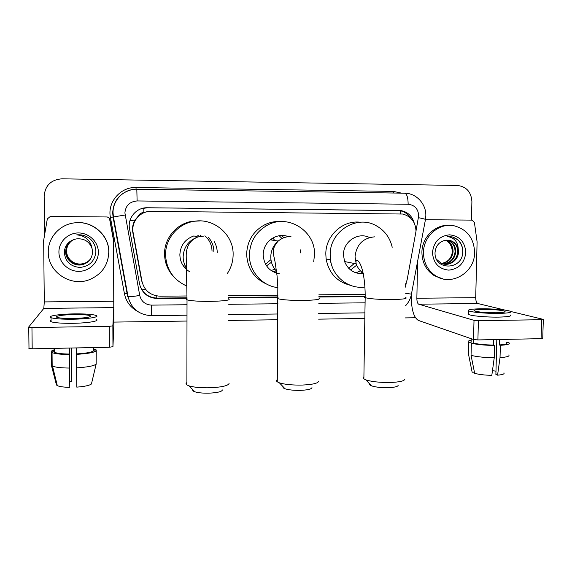 <?xml version="1.0" encoding="UTF-8"?>
<svg xmlns="http://www.w3.org/2000/svg" width="572" height="572" viewBox="0 0 572 572"><rect width="100%" height="100%" fill="white"/><g stroke="black" fill="none" stroke-linecap="round" stroke-linejoin="round"><path stroke-width="0.86" d="M405.305 285.063L407.121 279.901L416.016 231.152C415.565 222.058 411.139 216.352 402.731 214.035L149.642 211.333C139.218 211.926 131.024 222.479 133.133 232.668L141.963 281.36C144.387 290.647 150.422 295.588 160.074 296.203L187.008 295.96M138.26 216.123L143.829 212.512C141.234 212.612 139.382 213.814 138.26 216.123L135.106 219.955C132.833 223.774 132.06 227.892 132.797 232.296L141.427 279.887L142.471 283.44M332.01 266.187L329.994 259.745M147.726 211.59L144.144 212.519M228.721 295.595L278.028 295.159M318.89 294.802L365.179 294.394M414.142 222.808C412.069 215.98 407.664 211.897 400.915 210.567L146.21 207.736C135.757 208.086 127.406 218.59 129.522 228.779L139.547 283.948C141.942 293.086 147.891 297.955 157.393 298.548L187.015 298.269M141.277 208.716L147.319 207.758L399.413 210.603C404.154 211.404 407.872 213.878 410.553 218.018M44.544 235.006L44.158 196.039C45.159 185.428 51.094 179.687 61.976 178.814L457.364 185.457C466.402 186.579 471.249 191.963 471.9 201.609L471.45 220.113M415.451 317.753L405.319 317.903M364.829 318.482L318.625 319.147M277.842 319.741L228.607 320.449M186.987 321.049L113.9 322.1M228.721 297.883L278.035 297.419M318.89 297.04L365.179 296.611M187.015 297.812L157.178 298.091C148.77 297.705 143.043 293.622 140.004 285.85M365.179 296.167L318.89 296.596M278.035 296.975L228.721 297.433M423.473 252.488C423.387 236.193 439.174 222.508 454.089 225.79C467.152 229.358 473.995 238.274 474.617 252.531C474.86 272.372 451.751 286.522 435.878 275.983C427.749 270.606 423.609 262.777 423.473 252.488M443.093 278.921L434.27 275.683C426.176 270.334 422.057 262.541 421.914 252.302C421.886 237.287 435.385 224.145 449.428 225.375M465.808 252.524C464.507 263.113 458.837 268.983 448.798 270.134C438.767 269.055 433.319 263.17 432.461 252.495C433.769 241.799 439.482 235.914 449.599 234.827C459.616 236.022 465.015 241.913 465.808 252.524M450.386 240.547L444.651 240.44C438.946 242.042 435.75 245.996 435.056 252.309C433.933 270.849 462.376 270.334 462.698 252.424C462.984 247.54 461.511 243.422 458.272 240.076L452.488 236.965L447.254 236.572C454.204 237.48 457.872 241.691 458.258 249.213C457.121 244.816 454.497 241.927 450.386 240.547L448.04 240.133M444.101 264.142C451.93 264.1 456.485 260.124 457.772 252.209C457.722 246.31 455.183 242.414 450.164 240.533M436.558 259.352L441.176 263.22C448.655 267.024 458.208 260.675 458.451 252.281L458.258 249.213M442.821 263.842C449.921 263.141 454.004 259.166 455.076 251.923C455.026 246.074 452.502 242.213 447.511 240.34L446.682 240.126M443.136 263.935C450.421 263.385 454.626 259.402 455.748 251.995C455.698 246.132 453.167 242.263 448.169 240.39L447.025 240.111M441.577 263.399C447.919 262.155 451.53 258.237 452.423 251.651C452.395 246.053 450.035 242.271 445.338 240.29M441.884 263.528C448.419 262.405 452.152 258.465 453.081 251.716C453.038 245.96 450.564 242.128 445.674 240.233C449.849 242.607 452.052 246.353 452.245 251.48L451.944 254.44M462.605 248.913C461.282 242.65 457.857 238.66 452.33 236.958L449.635 236.508M425.425 219.72L471.971 220.12L425.425 219.712M411.304 294.809L411.268 296.718C411.418 309.609 413.778 317.503 418.339 320.413L473.537 339.518L474.009 320.334L418.668 304.19C417.51 303.517 416.909 301.537 416.859 298.248L417.603 261.325M543.321 319.548L542.749 338.288L541.076 338.667L541.655 319.712L543.328 319.39L510.56 311.44M474.009 320.334L478.392 320.685L477.913 339.925L541.076 338.667M477.913 339.925L473.537 339.518M478.392 320.685L541.655 319.712M505.355 310.181L477.834 303.525C476.476 302.867 475.768 300.915 475.711 297.669L477.098 241.877L474.395 222.365L471.971 220.12M496.217 312.762C503.153 312.605 506.027 312.105 504.854 311.268C500.915 310.045 493.615 309.416 482.947 309.388C475.968 309.531 473.065 310.031 474.231 310.889C478.07 312.105 485.399 312.727 496.217 312.762M496.818 339.546L495.888 374.467L497.568 375.168L500.028 357.607L500.357 345.316L499.234 344.937L499.377 339.496M495.981 371.185L492.471 370.649M471.063 341.112L471.135 342.27L468.833 342.313L468.539 354.34L472.136 372.215L474.431 372.15M471.228 338.717L471.135 342.27M471.049 355.326C476.783 356.814 484.52 357.614 494.244 357.743L491.82 375.332C484.749 375.196 479.036 374.524 474.667 373.33L471.049 355.326L471.349 343.221L473.673 343.171L473.759 339.582M473.673 343.171C478.642 344.308 485.242 344.937 493.457 345.059L494.573 345.445L494.244 357.743M493.6 339.611L493.457 345.059M468.718 313.477L468.697 314.471C471.063 315.916 486.708 317.331 498.605 317.11C508.029 316.881 511.933 316.18 510.331 315M480.659 308.801C471.156 308.994 467.202 309.681 468.783 310.853C471.149 312.24 486.801 313.606 498.705 313.399C508.129 313.177 512.04 312.505 510.431 311.368C507.9 309.924 492.285 308.615 480.659 308.801M471.085 340.211C468.354 340.74 467.531 341.398 468.625 342.192L468.833 342.313M471.349 343.221C477.091 344.58 484.834 345.316 494.573 345.445M468.361 352.831L468.539 354.34M499.234 344.937C505.355 344.544 507.764 343.793 506.47 342.692M500.357 345.316C507.571 344.88 510.431 344.022 508.944 342.742L506.47 342.492M500.028 357.607C506.914 357.15 509.838 356.256 508.801 354.933M497.568 375.168C502.595 374.731 504.726 373.952 503.961 372.83M398.148 385.371C397.747 386.636 394.473 387.401 388.324 387.666C381.131 387.773 375.497 387.158 371.428 385.821C369.841 385.206 369.262 384.591 369.705 383.984M363.899 376.855C362.963 377.491 362.955 378.163 363.871 378.864L365.837 379.851C371.736 381.738 379.972 382.611 390.54 382.468C399.549 382.082 404.304 381.002 404.812 379.229M369.498 237.537C358.201 231.653 343.179 241.541 343.45 254.805L344.551 261.547C348.234 270.134 354.611 274.145 363.685 273.573M364.9 287.03C348.77 289.439 332.511 276.762 330.494 259.845L330.18 254.805C329.651 231.41 356.685 214.436 376.069 225.64C384.57 230.352 389.954 237.559 392.213 247.261M350.107 285.213C336.815 281.731 328.814 272.98 326.119 258.959L325.811 254.011C325.604 235.685 342.828 219.891 360.224 222.243M360.367 270.763L356.056 272.88M356.706 265.165L350.579 269.977M354.275 263.477L348.698 268.282M362.126 272.415L360.103 273.666M311.962 387.623C311.54 389.11 307.743 390.018 300.586 390.354C293.944 390.476 288.767 389.954 285.049 388.774C283.326 388.145 282.704 387.487 283.183 386.815M277.313 379.593C276.247 380.323 276.24 381.066 277.291 381.839L279.386 382.825C284.77 384.491 292.342 385.235 302.102 385.07C312.598 384.591 318.103 383.312 318.625 381.217M288.624 236.593C281.989 234.42 275.861 235.5 270.256 239.825C265.708 243.751 263.349 248.734 263.17 254.776C263.978 265.53 269.562 271.907 279.908 273.931M279.179 235.728L282.039 238.553M287.373 236.186L287.945 236.679M281.61 235.485L283.926 237.73M300.472 249.892L300.607 252.903M277.849 287.616C262.048 286.007 249.027 271.142 249.399 254.776C250.014 241.484 256.041 231.61 267.489 225.139C288.245 213.535 315.687 231.202 314.493 254.797L313.713 261.633M266.874 284.205C254.032 278.435 247.29 268.361 246.646 253.968C247.247 240.962 253.153 231.295 264.364 224.96C269.784 222.222 275.482 221.085 281.474 221.564M276.204 270.835L273.137 271.822M274.882 269.262L271.071 270.527M222.386 389.947C221.907 391.67 217.503 392.735 209.18 393.157C203.046 393.286 198.284 392.842 194.909 391.82C193.1 391.205 192.442 390.533 192.928 389.811M186.894 382.511C185.728 383.319 185.728 384.119 186.894 384.92L189.06 385.886C193.965 387.33 200.922 387.959 209.938 387.78C222.136 387.187 228.535 385.678 229.129 383.261M203.989 236.064L197.891 236.958L193.858 235.921C185.085 239.146 180.416 245.417 179.858 254.747C180.094 262.012 183.255 267.61 189.332 271.55M204.869 235.814C209.538 239.904 211.919 245.038 212.033 251.222M214.228 241.67C216.23 245.123 217.238 248.841 217.246 252.831M208.086 237.03C211.876 241.155 213.799 246.01 213.857 251.587M186.88 286.079C173.423 280.015 166.316 269.569 165.558 254.74C165.315 238.91 177.599 224.167 193.143 221.486C213.313 217.138 233.812 234.47 233.126 254.769C233.04 261.547 231.124 267.767 227.384 273.43M173.859 276.884C167.796 270.449 164.693 262.798 164.55 253.925C164.307 238.438 176.326 224.002 191.548 221.378L200.307 220.906M106.964 216.967L50.307 216.488L106.964 216.967C108.501 217.088 109.459 217.889 109.845 219.355L113.621 240.14L113.864 324.989L112.956 346.653L109.352 347.261L109.259 326.34L112.863 325.833L113.785 307.614L113.528 240.626L109.674 219.412C109.281 217.911 108.294 217.103 106.728 216.974M50.307 216.488L47.319 218.912L43.665 240.383L44.28 301.909L43.822 308.401L28.621 327.113L31.953 327.527L32.189 348.798L109.352 347.261M32.189 348.798L28.857 348.319M31.953 327.527L109.259 326.34M72.787 318.475C85.972 318.053 91.763 317.117 90.154 315.68C87.587 314.872 82.382 314.5 74.539 314.55C63.428 314.643 53.604 316.173 57.071 317.36C59.631 318.161 64.865 318.532 72.787 318.475M51.373 365.208L52.502 366.094C55.47 367.324 61.09 367.975 69.369 368.046L69.805 387.33C63.699 387.23 59.531 386.658 57.307 385.628L56.471 384.97L51.373 365.208L51.244 351.902L54.054 351.837L54.025 348.362M54.054 351.837L54.719 352.345C57.064 353.389 61.969 353.961 69.419 354.054L69.369 368.046M69.376 348.055L69.419 354.054M51.08 320.234C49.9 320.756 49.907 321.257 51.094 321.743C54.569 322.865 61.697 323.394 72.487 323.309C88.109 323.137 100.629 320.928 96.075 319.348M74.846 313.878C59.81 313.999 46.318 316.066 51.051 317.703C54.533 318.79 61.669 319.298 72.451 319.219C88.088 319.054 100.608 316.938 96.053 315.415C92.557 314.321 85.493 313.806 74.846 313.878M96.146 363.742L96.246 349.928L93.508 349.985L93.493 347.576M96.246 349.928L93.501 348.741M54.04 349.878L51.773 350.836L51.78 351.887M54.047 350.793L51.773 350.836M51.244 351.902L52.052 352.559C54.798 353.775 60.539 354.418 69.262 354.504M71.228 348.019L71.493 381.424L71.715 348.012M51.895 364.042L52.166 365.086M52.417 366.051L54.154 372.808M71.493 381.424L70.006 381.553M69.805 387.33L69.741 348.048M76.383 367.875C87.123 367.217 93.708 365.973 96.146 364.149L91.434 383.998C89.375 385.499 84.492 386.543 76.777 387.13L76.376 347.919M76.426 353.904C85.442 353.389 91.077 352.423 93.307 351.029L96.067 350.972L96.146 364.149M93.293 347.583L93.307 351.029M76.283 354.354C87.037 353.761 93.629 352.631 96.067 350.972M48.27 252.145C47.862 237.509 60.16 224.102 75.068 222.815C92.421 220.606 109.138 235.357 108.773 252.202C108.172 265.244 101.737 274.388 89.468 279.644C70.907 287.266 47.805 272.086 48.27 252.145M74.002 222.944L75.304 222.787C92.564 220.585 109.188 235.249 108.83 252.002L107.979 259.037M98.363 252.188C98.491 262.412 89.396 271.378 78.857 271.342C68.325 271.464 58.93 262.484 58.916 252.152C58.744 241.827 68.011 232.804 78.586 232.94C89.16 232.926 98.384 241.97 98.363 252.188M64.286 251.952C65.065 261.39 70.292 266.559 79.966 267.446C89.375 266.366 94.673 261.24 95.86 252.08C95.932 246.775 93.944 242.299 89.89 238.653C86.007 235.693 81.632 234.42 76.748 234.842C85.543 235.836 90.655 240.419 92.071 248.591C89.418 241.463 84.213 238.231 76.455 238.903L75.69 239.053C68.847 240.791 65.044 245.088 64.286 251.952M72.866 240.047C68.325 242.635 65.952 246.511 65.744 251.673C65.58 260.138 74.76 267.031 83.126 264.364C86.165 263.477 88.617 261.69 90.469 259.009M74.746 239.26C69.04 241.491 66.002 245.653 65.63 251.744C65.458 260.239 74.66 267.145 83.047 264.471C89.003 262.384 92.171 258.201 92.542 251.93L92.071 248.591M73.059 239.947C68.676 242.535 66.388 246.346 66.195 251.365C66.03 259.767 75.132 266.602 83.433 263.957C86.372 263.091 88.76 261.383 90.59 258.83M73.009 239.968C68.59 242.564 66.281 246.389 66.087 251.444C65.923 259.86 75.039 266.709 83.355 264.057C86.322 263.192 88.724 261.461 90.555 258.873M83.655 263.649L83.726 263.549C78.171 264.843 73.516 263.463 69.777 259.416C67.718 257.007 66.659 254.233 66.595 251.101C66.645 247.197 68.154 243.937 71.114 241.32C68.104 244.015 66.581 247.29 66.531 251.144C66.373 259.488 75.411 266.28 83.655 263.649C86.522 262.813 88.86 261.161 90.676 258.687M83.726 263.549C86.572 262.72 88.896 261.082 90.698 258.644M129.887 220.813L135.106 219.955M400.379 213.764L400.257 210.489M156.22 298.076L156.242 295.831M141.906 289.882L145.595 289.346M143.829 212.512L143.801 208.036M141.427 279.887L141.963 281.36M132.797 232.296L133.133 232.668M397.34 210.439L398.827 210.41M416.023 230.838L418.69 215.715C418.189 208.844 414.671 205.026 408.151 204.254L137.108 200.951C129.694 201.587 125.625 205.577 124.903 212.913L139.725 295.424C141.313 301.501 145.281 304.733 151.63 305.126L187.015 304.74M425.482 219.405L425.825 215.83C426.283 203.911 416.216 193.1 404.576 193.186C406.849 193.722 408.043 197.412 408.151 204.254M113.07 217.002L113.435 216.945L128.049 296.682L127.642 296.475L113.07 217.002L112.684 212.848C113.506 200.593 119.891 192.871 131.825 189.675M404.576 193.186L136.83 189.232C124.081 188.724 112.677 200.043 113.049 212.841L113.435 216.945L125.096 215.015M137.587 311.404C130.473 307.5 126.083 301.587 124.431 293.686L110.425 217.46C107.193 202.259 120.442 186.829 136.043 187.509L393.364 191.405L393.515 193.029M393.364 191.405L401.615 193.143M127.291 293.429L127.928 296.003M405.462 287.108L406.22 283.076M228.686 304.297L277.985 303.761M318.818 303.324L365.079 302.824M124.431 293.686L127.206 293.379L128.028 296.568M110.425 217.46L113.435 216.967M136.043 187.509L136.057 189.225M151.63 305.126L151.251 315.651C139.01 314.893 131.274 308.565 128.049 296.682C129.937 296.875 133.827 296.46 139.725 295.424M187.001 315.186L151.222 315.651M405.72 293.386L411.44 294.108L425.432 219.677C426.262 219.448 423.945 218.783 418.489 217.682M136.822 189.232L137.108 200.951M157.178 298.091L157.393 298.548M418.668 304.19L477.834 303.525M416.859 298.248L475.711 297.669M405.712 297.512C407.736 298.648 403.174 299.328 392.042 299.556C378.843 299.535 369.884 298.899 365.165 297.647C364.235 297.297 364.242 296.968 365.179 296.653M374.603 236.844C362.934 238.002 356.413 244.644 355.048 256.778L356.192 263.856C357.579 267.696 359.874 270.792 363.077 273.144M318.883 298.098C321.121 299.385 315.837 300.171 303.024 300.45C290.698 300.457 282.368 299.885 278.028 298.734C276.97 298.355 276.97 297.983 278.035 297.626M290.955 236.458C286.214 236.493 281.967 238.023 278.228 241.048C273.452 245.181 270.971 250.429 270.778 256.785C270.821 262.391 272.744 267.188 276.541 271.185M271.371 238.967L272.136 240.111M273.037 237.909L274.667 240.505M271.464 262.233L266.523 265.858M270.949 259.645L265.501 264.178M228.714 298.713C231.095 300.143 224.932 301.036 210.231 301.387C198.727 301.415 190.991 300.908 187.023 299.864C185.85 299.463 185.85 299.07 187.023 298.67M186.894 384.92L187.023 299.864L186.207 255.72C186.265 249.22 187.916 241.005 197.891 236.958C188.66 240.354 183.748 246.968 183.147 256.792C183.176 260.818 184.255 264.529 186.393 267.932L184.799 267.782M197.676 235.171L199.335 236.579M200.243 235.092L201.394 236.215M185.371 266.137L183.226 265.751M43.822 308.401L113.785 307.614M44.28 301.909L113.792 301.229M113.621 240.14L113.528 240.626M112.863 325.833L112.956 346.653M113.478 240.118L113.578 239.647M399.413 210.603L400.915 210.567M228.636 314.643L277.892 313.992M318.69 313.463L364.922 312.855M405.555 305.777C408.615 302.517 410.574 298.67 411.418 294.23M448.169 240.39L447.511 240.34M435.878 275.983L434.27 275.683M504.833 311.962L504.854 311.268M471.035 342.206L471.121 338.681M468.697 314.471L468.783 310.853M468.332 354.197L468.625 342.192M371.428 385.821L365.837 379.851M344.551 261.547L356.192 263.856C355.791 261.497 356.013 260.26 356.871 260.146C359.767 260.946 362.305 268.468 363.313 274.331C364.65 281.424 365.265 289.196 365.165 297.647L363.871 378.864M330.494 259.845L326.119 258.959M285.049 388.774L279.386 382.825M270.256 239.825L278.228 241.048C270.756 249.607 273.538 253.453 275.111 262.148L277.048 275.761L277.82 286.915L277.291 381.839M273.001 237.931L274.617 240.497M267.489 225.139L264.364 224.96M194.909 391.82L189.06 385.886M200.143 235.085L201.308 236.229M193.143 221.486L191.548 221.378M28.75 327.284L28.993 348.52M90.161 316.724L90.154 315.68M54.719 352.345L54.683 348.348M51.094 321.743L51.051 317.703M52.174 365.93L52.052 352.559M57.307 385.628L52.502 366.094"/></g></svg>
